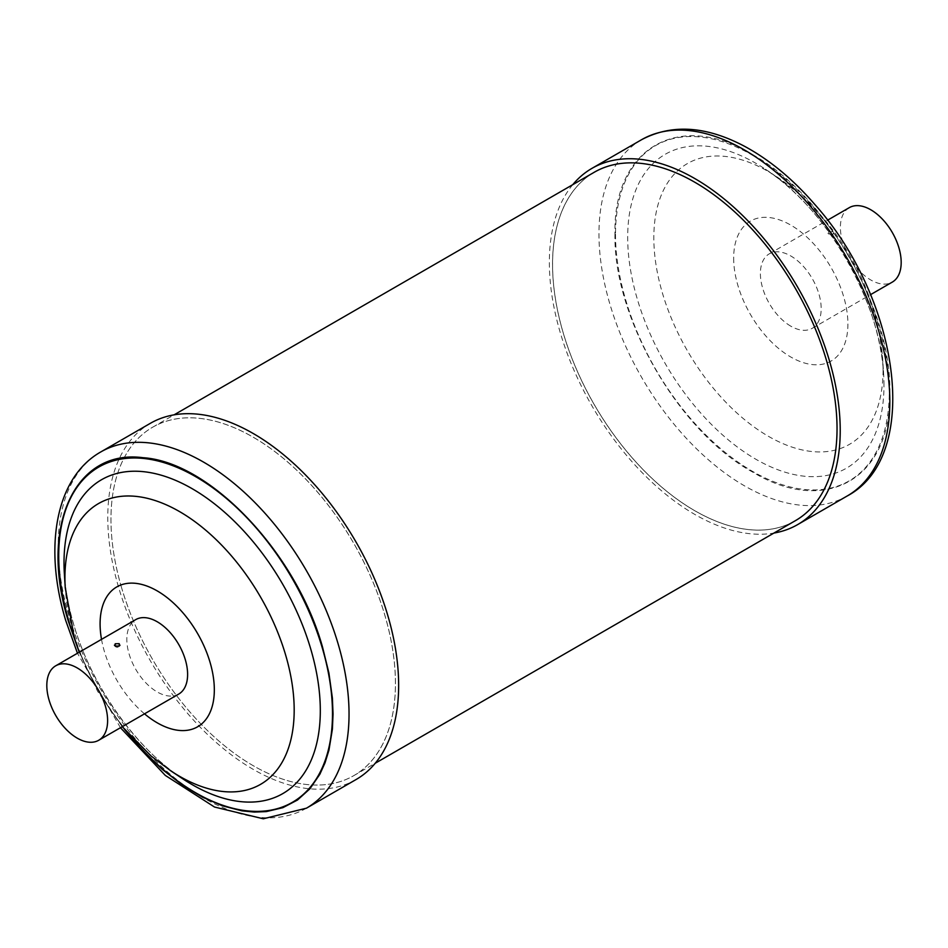 <?xml version="1.0" encoding="UTF-8"?>
<svg xmlns="http://www.w3.org/2000/svg" width="948" height="948" viewBox="0 0 948 948"><rect width="100%" height="100%" fill="white"/><g stroke="black" fill="none" stroke-linecap="round" stroke-linejoin="round"><path stroke-width="0.71" stroke-dasharray="4.74 3.56" d="M832.794 234.097L833.588 233.22A2.939 2.939 0 0 1 827.971 233.184L828.765 234.038L832.794 234.097L832.806 231.703L828.777 231.786L828.765 234.038M790.786 326.159A42.992 24.826 60 0 1 762.702 288.275A42.992 24.826 60 0 1 769.29 253.827A42.992 24.826 60 0 1 790.786 255.96A42.992 24.826 60 0 1 818.871 293.844A42.992 24.826 60 0 1 812.282 328.292A42.992 24.826 60 0 1 790.786 326.159M849.29 207.648A42.992 24.826 -120 0 0 842.701 242.096A42.992 24.826 -120 0 0 870.785 279.98A42.992 24.826 -120 0 0 892.281 282.113M572.758 184.67A205.68 118.749 -120 0 0 549.354 262.525A205.68 118.749 -120 0 0 625.348 453.95A205.68 118.749 -120 0 0 773.912 533.072M592.856 173.069A201.166 116.142 -120 0 0 552.542 264.362A201.166 116.142 -120 0 0 639.473 465.871A201.166 116.142 -120 0 0 794.009 521.471M795.384 520.677A201.154 116.13 60 0 1 694.813 510.711A201.154 116.13 60 0 1 552.577 264.362A201.154 116.13 60 0 1 594.23 172.275M657.604 166.469A201.154 116.13 60 0 1 694.813 182.229A201.154 116.13 60 0 1 837.048 428.591A201.154 116.13 60 0 1 832.095 468.691M178.71 694.09A42.992 24.826 60 0 1 157.214 691.957A42.992 24.826 60 0 1 129.129 654.073A42.992 24.826 60 0 1 135.718 619.625M356.045 779.552A205.68 118.749 60 0 1 118.867 588.198A205.68 118.749 60 0 1 150.377 423.306M121.806 588.483A201.166 116.142 60 0 1 115.881 479.321A201.166 116.142 60 0 1 244.015 432.217A201.166 116.142 60 0 1 384.604 614.375A201.166 116.142 60 0 1 290.289 781.413A201.166 116.142 60 0 1 121.806 588.483A201.154 116.13 -120 0 0 253.187 765.676A201.154 116.13 -120 0 0 290.491 781.472A201.154 116.13 -120 0 0 353.77 775.642A201.154 116.13 -120 0 0 384.58 614.387A201.154 116.13 -120 0 0 253.187 437.206A201.154 116.13 -120 0 0 152.616 427.24A201.154 116.13 -120 0 0 115.929 479.131A201.154 116.13 -120 0 0 121.806 588.495M733.669 258.081A80.781 46.642 -120 0 0 790.786 357.017A80.781 46.642 -120 0 0 847.903 324.038A80.781 46.642 -120 0 0 790.786 225.103A80.781 46.642 -120 0 0 733.669 258.081M883.062 370.135A162.096 93.591 -120 0 0 882.742 360.003A162.096 93.591 -120 0 0 777.064 176.956A162.096 93.591 -120 0 0 653.824 237.782A162.096 93.591 -120 0 0 768.437 436.317A162.096 93.591 -120 0 0 883.062 370.135M883.974 385.232A181.234 104.636 -120 0 0 883.619 373.891A181.234 104.636 -120 0 0 765.463 169.254A181.234 104.636 -120 0 0 627.683 237.261A181.234 104.636 -120 0 0 755.829 459.223A181.234 104.636 -120 0 0 883.974 385.232M615.513 234.203A193.57 111.757 -120 0 0 752.392 471.286A193.57 111.757 -120 0 0 889.271 392.259A193.57 111.757 -120 0 0 752.392 155.176A193.57 111.757 -120 0 0 615.513 234.203M614.956 233.883C613.06 317.592 678.946 431.719 752.392 471.926C825.827 516.518 891.713 478.467 889.828 392.579C891.713 308.87 825.827 194.743 752.392 154.536C678.946 109.944 613.06 147.995 614.956 233.883M641.547 139.723A205.68 118.749 -120 0 0 598.958 233.883A205.68 118.749 -120 0 0 688.734 440.867A205.68 118.749 -120 0 0 847.228 495.97M144.511 713.832A80.781 46.642 60 0 1 104.446 651.655A80.781 46.642 60 0 1 101.519 639.367M170.936 770.949A162.096 93.591 60 0 1 73.683 633.525A162.096 93.591 60 0 1 65.258 587.914M182.537 778.664A181.234 104.636 60 0 1 73.802 625.005A181.234 104.636 60 0 1 64.381 574.026C65.4 590.035 68.505 606.839 73.719 624.459C91.316 685.511 136.074 748.517 182.537 778.664M131.156 736.904A193.57 111.757 60 0 1 74.856 639.379M124.484 729.403L108.463 707.09L98.474 690.855L89.408 674.099L78.009 648.918M306.453 808.182A205.68 118.749 60 0 1 69.263 616.828A205.68 118.749 60 0 1 100.772 451.947M812.282 328.292L870.537 294.662M769.29 253.827L827.545 220.197M882.742 360.003L879.72 335.391C874.625 308.053 864.979 282.006 850.771 257.252C836.385 232.165 818.503 210.444 797.114 192.089L765.463 169.254C826.016 207.648 880.633 302.27 883.619 373.891L882.742 360.003M114.4 645.161A2.939 2.939 0 0 0 120.005 645.197M122.209 726.701L97.585 691.282L79.217 652.248M120.455 727.72L77.463 653.255M353.77 775.642L375.242 763.247M152.616 427.24L174.088 414.845"/><path stroke-width="1.42" d="M870.537 294.662L892.281 282.113A42.992 24.826 -120 0 0 898.87 247.653A42.992 24.826 -120 0 0 870.785 209.769A42.992 24.826 -120 0 0 849.29 207.648L827.545 220.197M773.912 533.072A205.68 118.749 -120 0 0 797.624 524.611A205.68 118.749 -120 0 0 840.224 430.451A205.68 118.749 -120 0 0 750.449 223.467A205.68 118.749 -120 0 0 591.955 168.365A205.68 118.749 -120 0 0 572.758 184.67M794.009 521.471A201.166 116.142 -120 0 0 832.119 468.596A201.166 116.142 -120 0 0 837.037 428.615A201.166 116.142 -120 0 0 657.711 166.504A201.166 116.142 -120 0 0 592.856 173.069M174.088 414.845L594.23 172.275A201.154 116.13 60 0 1 657.509 166.445A201.154 116.13 60 0 1 657.604 166.469M832.095 468.691A201.154 116.13 60 0 1 832.071 468.786A201.154 116.13 60 0 1 795.384 520.677L375.242 763.247M77.215 667.937A42.992 24.826 -120 0 0 55.719 665.804A42.992 24.826 -120 0 0 49.13 700.264A42.992 24.826 -120 0 0 77.215 738.136A42.992 24.826 -120 0 0 98.71 740.27A42.992 24.826 -120 0 0 105.299 705.822A42.992 24.826 -120 0 0 77.215 667.937M55.719 665.804L135.718 619.625A42.992 24.826 60 0 1 157.214 621.758A42.992 24.826 60 0 1 185.298 659.63A42.992 24.826 60 0 1 178.71 694.09L98.71 740.27M119.223 646.086L119.235 643.68L115.206 643.763L115.194 646.015L119.223 646.086L120.005 645.197M114.4 645.161L115.194 646.015M77.463 653.255L65.815 620.786C43.454 547.517 55.446 477.614 100.772 451.947L150.377 423.306A205.68 118.749 60 0 1 387.554 614.671A205.68 118.749 60 0 1 356.045 779.552L306.453 808.182L263.283 818.788L214.509 807.032L165.308 775.417L120.455 727.72M889.828 401.822A205.68 118.749 -120 0 0 800.041 194.826A205.68 118.749 -120 0 0 641.547 139.723C671.883 123.678 706.367 125.954 745.01 146.549C769.705 159.963 792.919 179.208 814.64 204.258C899.462 298.821 922.511 455.988 847.228 495.97A205.68 118.749 -120 0 0 889.828 401.822M101.519 639.367A80.781 46.642 60 0 1 139.866 584.004A80.781 46.642 60 0 1 209.97 662.048A80.781 46.642 60 0 1 200.858 724.592A80.781 46.642 60 0 1 144.511 713.832M79.217 652.248L74.157 637.103L65.258 587.914A162.096 93.591 60 0 1 152.96 499.857A162.096 93.591 60 0 1 285.443 654.381A162.096 93.591 60 0 1 170.936 770.949L151.135 756.03L122.209 726.701M65.258 587.914L64.381 574.026A181.234 104.636 60 0 1 162.44 475.564A181.234 104.636 60 0 1 310.541 648.337A181.234 104.636 60 0 1 182.537 778.664L170.936 770.949M74.856 639.379A193.57 111.757 60 0 1 69.168 622.232A193.57 111.757 60 0 1 143.184 458.417A193.57 111.757 60 0 1 322.047 647.14A193.57 111.757 60 0 1 287.576 804.84A193.57 111.757 60 0 1 131.156 736.904M78.009 648.918L68.659 622.172C38.773 527.432 74.406 448.582 142.97 457.694C210.077 461.937 296.179 552.791 322.557 647.188L328.909 673.021L332.381 698.024L333.044 713.974L332.393 729.142L328.944 750.164L325.034 762.808L319.879 774.22L309.913 788.795L297.482 800.029L282.836 807.684L266.317 811.595L254.419 812.069L241.965 810.848L222.472 805.836L202.41 797.114L182.194 784.873L162.274 769.397L143.065 750.994L124.484 729.403M100.772 451.947A205.68 118.749 60 0 1 337.95 643.301A205.68 118.749 60 0 1 306.453 808.182M641.547 139.723L591.955 168.365M847.228 495.97L797.624 524.611"/></g></svg>
